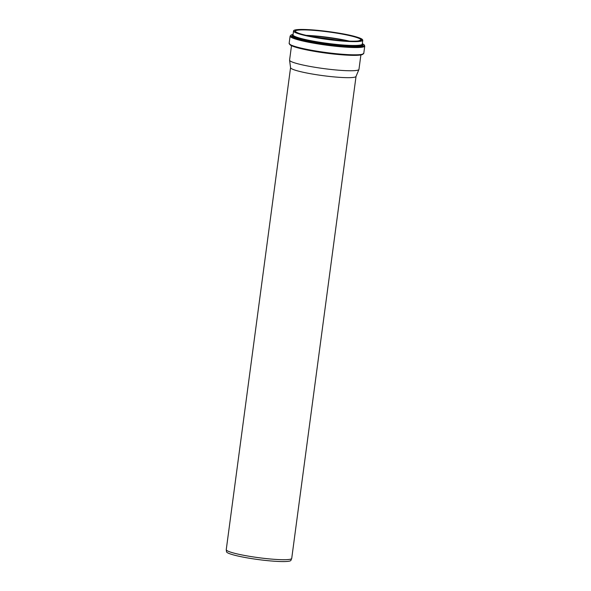<?xml version="1.0" encoding="UTF-8"?>
<svg xmlns="http://www.w3.org/2000/svg" width="591" height="591" viewBox="0 0 591 591"><rect width="100%" height="100%" fill="white"/><g stroke="black" fill="none" stroke-linecap="round" stroke-linejoin="round"><path stroke-width="0.89" d="M360.887 54.978L358.966 69.361A35.002 3.893 -172.4 0 1 358.936 69.472A35.002 3.893 -172.4 0 1 358.368 69.952A35.002 3.893 -172.4 0 1 321.312 68.253A35.002 3.893 -172.4 0 1 289.583 60.216A35.002 3.893 -172.4 0 1 289.583 60.097L291.496 45.721M358.936 69.472L356.011 76.461A33.03 3.679 -172.4 0 1 355.479 76.911A33.03 3.679 -172.4 0 1 320.507 75.308A33.03 3.679 -172.4 0 1 290.565 67.729L289.583 60.216M356.033 76.409L291.725 558.392A33.03 3.679 -172.4 0 1 291.695 558.502A33.03 3.679 -172.4 0 1 291.164 558.953A33.03 3.679 -172.4 0 1 256.191 557.35A33.03 3.679 -172.4 0 1 226.25 549.77A33.03 3.679 -172.4 0 1 226.25 549.66L290.558 67.669M291.695 558.502L290.905 560.379A32.498 3.62 -172.4 0 1 290.38 560.822A32.498 3.62 -172.4 0 1 255.977 559.249A32.498 3.62 -172.4 0 1 226.516 551.787L226.25 549.77M363 54.017A36.989 4.115 -172.4 0 1 325.826 53.072A36.989 4.115 -172.4 0 1 289.708 44.236M340.017 54.653A35.002 3.893 -172.4 0 1 311.723 50.87M319.295 37.89A35.312 3.93 -172.4 0 1 333.679 39.752A35.312 3.93 -172.4 0 1 336.109 40.129M318.121 37.691A35.238 3.923 -172.4 0 1 333.679 39.671A35.238 3.923 -172.4 0 1 337.298 40.254M318.069 37.684A34.736 3.864 -172.4 0 1 333.597 39.656A34.736 3.864 -172.4 0 1 337.35 40.254M316.591 37.432A34.544 3.849 -172.4 0 1 333.575 39.545A34.544 3.849 -172.4 0 1 338.85 40.402M307.519 35.652A33.923 3.775 -172.4 0 1 333.62 38.422A33.923 3.775 -172.4 0 1 348.062 41.06M314.213 36.066A33.857 3.768 -172.4 0 1 333.612 38.385A33.857 3.768 -172.4 0 1 341.502 39.708M314.301 36.073L307.364 35.615A33.421 3.723 -172.4 0 1 314.301 36.073A33.421 3.723 -172.4 0 1 333.538 38.363A33.421 3.723 -172.4 0 1 341.413 39.693A33.421 3.723 -172.4 0 1 348.217 41.067L341.413 39.693M306.234 35.357A33.199 3.694 -172.4 0 1 333.531 38.142A33.199 3.694 -172.4 0 1 349.384 41.119M295.249 31.22A33.199 3.694 -172.4 0 1 295.818 30.658A33.199 3.694 -172.4 0 1 334.255 32.749A33.199 3.694 -172.4 0 1 361.064 40.003L358.353 40.956C354.829 41.355 349.229 41.252 341.539 40.639L313.474 36.864C306.086 35.467 300.789 34.123 297.583 32.837C293.579 30.725 295.906 31.589 295.249 31.22M295.677 30.473A33.362 3.716 -172.4 0 1 334.307 32.571A33.362 3.716 -172.4 0 1 360.68 40.424A33.362 3.716 -172.4 0 1 322.058 38.326A33.362 3.716 -172.4 0 1 295.677 30.473M294.311 30.267A34.766 3.871 -172.4 0 1 334.565 32.453A34.766 3.871 -172.4 0 1 362.047 40.631A34.766 3.871 -172.4 0 1 321.8 38.445A34.766 3.871 -172.4 0 1 294.311 30.267M362.187 40.823A34.928 3.886 -172.4 0 1 324.681 39.058A34.928 3.886 -172.4 0 1 293.535 30.991C293.439 28.294 314.346 29.365 334.565 32.453C351.704 35.076 361.108 37.669 362.785 40.232A34.928 3.886 -172.4 0 1 362.187 40.823M362.785 40.232L362.268 44.081A34.928 3.886 -172.4 0 1 361.67 44.672A34.928 3.886 -172.4 0 1 324.171 42.907A34.928 3.886 -172.4 0 1 293.018 34.839L293.535 30.991M362.283 43.956A34.98 3.893 -172.4 0 1 327.119 43.394A34.98 3.893 -172.4 0 1 293.04 34.714M362.298 43.889L362.372 44.052A35.091 3.908 -172.4 0 1 361.803 44.879A35.091 3.908 -172.4 0 1 323.122 42.958A35.091 3.908 -172.4 0 1 292.929 34.788L293.047 34.647M362.372 44.052L362.66 44.827A35.475 3.952 -172.4 0 1 362.084 45.662A35.475 3.952 -172.4 0 1 322.974 43.727A35.475 3.952 -172.4 0 1 292.449 35.46L292.929 34.788M362.593 44.657A35.549 3.96 -172.4 0 1 326.993 44.34A35.549 3.96 -172.4 0 1 292.552 35.312M362.32 43.697A36.989 4.115 -172.4 0 1 329.977 44.886A36.989 4.115 -172.4 0 1 291.481 34.899A36.989 4.115 -172.4 0 1 293.07 34.455M362.327 43.66L364.012 44.635L364.75 46.046A37.647 4.189 -172.4 0 1 364.108 46.682A37.647 4.189 -172.4 0 1 323.683 44.783A37.647 4.189 -172.4 0 1 290.107 36.088L291.193 34.921L293.077 34.418M364.75 46.046L363.783 53.323A37.647 4.189 -172.4 0 1 363.14 53.958A37.647 4.189 -172.4 0 1 322.716 52.052A37.647 4.189 -172.4 0 1 289.139 43.357L290.107 36.088M363.783 53.323L361.374 54.882L350.899 55.318C343.615 55.081 335.141 54.313 325.493 53.035C313.681 51.417 304.129 49.592 296.845 47.576L291.001 45.477L289.139 43.357"/></g></svg>

